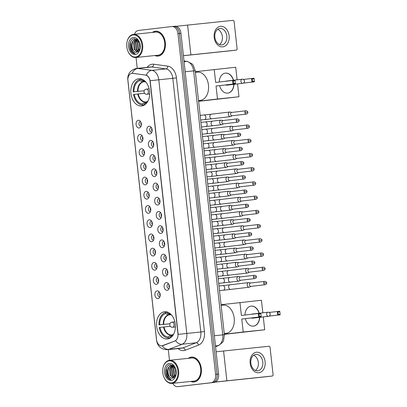 <?xml version="1.0" encoding="UTF-8"?>
<svg xmlns="http://www.w3.org/2000/svg" width="407" height="407" viewBox="0 0 407 407"><rect width="100%" height="100%" fill="white"/><g stroke="black" fill="none" stroke-linecap="round" stroke-linejoin="round"><path stroke-width="0.61" d="M141.748 105.952A13.685 9.386 -96 0 0 149.573 91.321A13.685 9.386 -96 0 0 138.823 78.739A13.685 9.386 -96 0 0 138.741 78.749A13.685 9.386 -96 0 0 130.917 93.386A13.685 9.386 -96 0 0 141.667 105.962A13.685 9.386 -96 0 0 141.748 105.952M167.47 338.96A13.685 9.386 -96 0 0 175.295 324.328A13.685 9.386 -96 0 0 164.55 311.752A13.685 9.386 -96 0 0 164.469 311.757A13.685 9.386 -96 0 0 156.644 326.394A13.685 9.386 -96 0 0 167.389 338.97A13.685 9.386 -96 0 0 167.47 338.96M166.326 282.611A3.872 2.656 84 0 1 167.913 283.124A3.872 2.656 84 0 1 168.574 289.479A3.872 2.656 84 0 1 167.175 290.308A3.872 2.656 84 0 1 164.113 286.767A3.872 2.656 84 0 1 166.326 282.611M168.646 283.959A2.325 1.592 -96 0 0 168.381 283.954A2.325 1.592 -96 0 0 167.038 286.442A2.325 1.592 -96 0 0 168.859 288.573A2.325 1.592 -96 0 0 168.874 288.573A2.325 1.592 -96 0 0 169.119 288.517M164.759 268.396A3.872 2.656 84 0 1 166.346 268.91A3.872 2.656 84 0 1 167.007 275.264A3.872 2.656 84 0 1 165.608 276.094A3.872 2.656 84 0 1 162.546 272.553A3.872 2.656 84 0 1 164.759 268.396M167.073 269.739A2.325 1.592 -96 0 0 166.809 269.739A2.325 1.592 -96 0 0 166.794 269.739A2.325 1.592 -96 0 0 165.466 272.222A2.325 1.592 -96 0 0 167.292 274.359A2.325 1.592 -96 0 0 167.552 274.303M163.187 254.177A3.872 2.656 84 0 1 164.774 254.696A3.872 2.656 84 0 1 165.435 261.05A3.872 2.656 84 0 1 164.036 261.874A3.872 2.656 84 0 1 160.974 258.338A3.872 2.656 84 0 1 163.187 254.177M165.507 255.525A2.325 1.592 -96 0 0 165.242 255.52A2.325 1.592 -96 0 0 165.227 255.52A2.325 1.592 -96 0 0 163.899 258.007A2.325 1.592 -96 0 0 165.72 260.144A2.325 1.592 -96 0 0 165.98 260.083M161.62 239.962A3.872 2.656 84 0 1 163.207 240.476A3.872 2.656 84 0 1 163.868 246.83A3.872 2.656 84 0 1 162.469 247.66A3.872 2.656 84 0 1 159.407 244.119A3.872 2.656 84 0 1 161.62 239.962M163.935 241.31A2.325 1.592 -96 0 0 163.67 241.305A2.325 1.592 -96 0 0 162.327 243.788A2.325 1.592 -96 0 0 164.153 245.925A2.325 1.592 -96 0 0 164.169 245.925A2.325 1.592 -96 0 0 164.413 245.869M160.048 225.743A3.872 2.656 84 0 1 161.635 226.261A3.872 2.656 84 0 1 162.296 232.616A3.872 2.656 84 0 1 160.897 233.44A3.872 2.656 84 0 1 157.835 229.904A3.872 2.656 84 0 1 160.048 225.743M162.362 227.091A2.325 1.592 -96 0 0 162.103 227.086A2.325 1.592 -96 0 0 162.088 227.091A2.325 1.592 -96 0 0 160.76 229.573A2.325 1.592 -96 0 0 162.581 231.71A2.325 1.592 -96 0 0 162.597 231.71A2.325 1.592 -96 0 0 162.841 231.649M158.481 211.528A3.872 2.656 84 0 1 160.068 212.042A3.872 2.656 84 0 1 160.729 218.396A3.872 2.656 84 0 1 159.33 219.225A3.872 2.656 84 0 1 156.268 215.685A3.872 2.656 84 0 1 158.481 211.528M160.796 212.876A2.325 1.592 -96 0 0 160.531 212.871A2.325 1.592 -96 0 0 160.516 212.871A2.325 1.592 -96 0 0 159.188 215.359A2.325 1.592 -96 0 0 161.014 217.491A2.325 1.592 -96 0 0 161.274 217.435M156.909 197.309A3.872 2.656 84 0 1 158.496 197.827A3.872 2.656 84 0 1 159.157 204.182A3.872 2.656 84 0 1 157.758 205.011A3.872 2.656 84 0 1 154.696 201.47A3.872 2.656 84 0 1 156.909 197.309M159.223 198.657A2.325 1.592 -96 0 0 158.964 198.652A2.325 1.592 -96 0 0 158.949 198.657A2.325 1.592 -96 0 0 157.621 201.139A2.325 1.592 -96 0 0 159.442 203.276A2.325 1.592 -96 0 0 159.458 203.276A2.325 1.592 -96 0 0 159.702 203.215M155.342 183.094A3.872 2.656 84 0 1 156.929 183.613A3.872 2.656 84 0 1 157.59 189.962A3.872 2.656 84 0 1 156.191 190.791A3.872 2.656 84 0 1 153.129 187.251A3.872 2.656 84 0 1 155.342 183.094M157.657 184.442A2.325 1.592 -96 0 0 157.392 184.437A2.325 1.592 -96 0 0 156.049 186.925A2.325 1.592 -96 0 0 157.875 189.062A2.325 1.592 -96 0 0 157.891 189.057A2.325 1.592 -96 0 0 158.13 189.001M153.77 168.88A3.872 2.656 84 0 1 155.357 169.393A3.872 2.656 84 0 1 156.018 175.748A3.872 2.656 84 0 1 154.619 176.577A3.872 2.656 84 0 1 151.557 173.036A3.872 2.656 84 0 1 153.77 168.88M156.085 170.223A2.325 1.592 -96 0 0 155.825 170.223A2.325 1.592 -96 0 0 155.81 170.223A2.325 1.592 -96 0 0 154.482 172.705A2.325 1.592 -96 0 0 156.303 174.842A2.325 1.592 -96 0 0 156.563 174.786M152.203 154.66A3.872 2.656 84 0 1 153.79 155.179A3.872 2.656 84 0 1 154.451 161.533A3.872 2.656 84 0 1 153.052 162.357A3.872 2.656 84 0 1 149.99 158.822A3.872 2.656 84 0 1 152.203 154.66M154.518 156.008A2.325 1.592 -96 0 0 154.253 156.003A2.325 1.592 -96 0 0 154.238 156.003A2.325 1.592 -96 0 0 152.91 158.491A2.325 1.592 -96 0 0 154.736 160.628A2.325 1.592 -96 0 0 154.752 160.623A2.325 1.592 -96 0 0 154.991 160.567M150.631 140.446A3.872 2.656 84 0 1 152.218 140.959A3.872 2.656 84 0 1 152.879 147.314A3.872 2.656 84 0 1 151.48 148.143A3.872 2.656 84 0 1 148.418 144.602A3.872 2.656 84 0 1 150.631 140.446M152.946 141.794A2.325 1.592 -96 0 0 152.686 141.789A2.325 1.592 -96 0 0 151.343 144.276A2.325 1.592 -96 0 0 153.164 146.408A2.325 1.592 -96 0 0 153.18 146.408A2.325 1.592 -96 0 0 153.424 146.352M149.064 126.226A3.872 2.656 84 0 1 150.651 126.745A3.872 2.656 84 0 1 151.312 133.099A3.872 2.656 84 0 1 149.913 133.928A3.872 2.656 84 0 1 146.851 130.388A3.872 2.656 84 0 1 149.064 126.226M151.379 127.574A2.325 1.592 -96 0 0 151.114 127.569A2.325 1.592 -96 0 0 151.099 127.574A2.325 1.592 -96 0 0 149.771 130.057A2.325 1.592 -96 0 0 151.597 132.194A2.325 1.592 -96 0 0 151.852 132.133M157.122 290.888A3.872 2.656 84 0 1 158.71 291.407A3.872 2.656 84 0 1 159.371 297.761A3.872 2.656 84 0 1 157.972 298.59A3.872 2.656 84 0 1 154.909 295.05A3.872 2.656 84 0 1 157.122 290.888M159.437 292.236A2.325 1.592 -96 0 0 159.173 292.231A2.325 1.592 -96 0 0 157.83 294.719A2.325 1.592 -96 0 0 159.656 296.856A2.325 1.592 -96 0 0 159.671 296.856A2.325 1.592 -96 0 0 159.915 296.795M155.55 276.674A3.872 2.656 84 0 1 157.138 277.187A3.872 2.656 84 0 1 157.804 283.542A3.872 2.656 84 0 1 156.405 284.371A3.872 2.656 84 0 1 153.337 280.83A3.872 2.656 84 0 1 155.55 276.674M157.87 278.022A2.325 1.592 -96 0 0 157.606 278.017A2.325 1.592 -96 0 0 157.59 278.017A2.325 1.592 -96 0 0 156.263 280.504A2.325 1.592 -96 0 0 158.089 282.636A2.325 1.592 -96 0 0 158.343 282.58M153.983 262.454A3.872 2.656 84 0 1 155.571 262.973A3.872 2.656 84 0 1 156.232 269.327A3.872 2.656 84 0 1 154.833 270.156A3.872 2.656 84 0 1 151.77 266.616A3.872 2.656 84 0 1 153.983 262.454M156.298 263.802A2.325 1.592 -96 0 0 156.034 263.802A2.325 1.592 -96 0 0 154.691 266.285A2.325 1.592 -96 0 0 156.517 268.422A2.325 1.592 -96 0 0 156.532 268.422A2.325 1.592 -96 0 0 156.776 268.366M152.411 248.239A3.872 2.656 84 0 1 153.999 248.758A3.872 2.656 84 0 1 154.665 255.113A3.872 2.656 84 0 1 153.261 255.937A3.872 2.656 84 0 1 150.198 252.396A3.872 2.656 84 0 1 152.411 248.239M154.731 249.588A2.325 1.592 -96 0 0 154.467 249.583A2.325 1.592 -96 0 0 153.124 252.07A2.325 1.592 -96 0 0 154.95 254.207A2.325 1.592 -96 0 0 154.96 254.202A2.325 1.592 -96 0 0 155.204 254.146M150.844 234.025A3.872 2.656 84 0 1 152.432 234.539A3.872 2.656 84 0 1 153.093 240.893A3.872 2.656 84 0 1 151.694 241.722A3.872 2.656 84 0 1 148.631 238.181A3.872 2.656 84 0 1 150.844 234.025M153.159 235.373A2.325 1.592 -96 0 0 152.895 235.368A2.325 1.592 -96 0 0 152.884 235.368A2.325 1.592 -96 0 0 151.552 237.851A2.325 1.592 -96 0 0 153.378 239.988A2.325 1.592 -96 0 0 153.637 239.932M149.272 219.805A3.872 2.656 84 0 1 150.86 220.324A3.872 2.656 84 0 1 151.526 226.679A3.872 2.656 84 0 1 150.122 227.503A3.872 2.656 84 0 1 147.059 223.967A3.872 2.656 84 0 1 149.272 219.805M151.592 221.154A2.325 1.592 -96 0 0 151.328 221.149A2.325 1.592 -96 0 0 151.312 221.154A2.325 1.592 -96 0 0 149.985 223.636A2.325 1.592 -96 0 0 151.811 225.773A2.325 1.592 -96 0 0 151.821 225.768A2.325 1.592 -96 0 0 152.065 225.712M147.705 205.591A3.872 2.656 84 0 1 149.293 206.105A3.872 2.656 84 0 1 149.954 212.459A3.872 2.656 84 0 1 148.555 213.288A3.872 2.656 84 0 1 145.492 209.747A3.872 2.656 84 0 1 147.705 205.591M150.02 206.939A2.325 1.592 -96 0 0 149.756 206.934A2.325 1.592 -96 0 0 148.413 209.422A2.325 1.592 -96 0 0 150.239 211.554A2.325 1.592 -96 0 0 150.254 211.554A2.325 1.592 -96 0 0 150.498 211.498M146.133 191.371A3.872 2.656 84 0 1 147.721 191.89A3.872 2.656 84 0 1 148.387 198.245A3.872 2.656 84 0 1 146.983 199.074A3.872 2.656 84 0 1 143.92 195.533A3.872 2.656 84 0 1 146.133 191.371M148.453 192.72A2.325 1.592 -96 0 0 148.189 192.715A2.325 1.592 -96 0 0 148.173 192.72A2.325 1.592 -96 0 0 146.846 195.202A2.325 1.592 -96 0 0 148.672 197.339A2.325 1.592 -96 0 0 148.926 197.278M144.566 177.157A3.872 2.656 84 0 1 146.154 177.671A3.872 2.656 84 0 1 146.815 184.025A3.872 2.656 84 0 1 145.416 184.854A3.872 2.656 84 0 1 142.353 181.313A3.872 2.656 84 0 1 144.566 177.157M146.881 178.505A2.325 1.592 -96 0 0 146.617 178.5A2.325 1.592 -96 0 0 146.606 178.5A2.325 1.592 -96 0 0 145.274 180.988A2.325 1.592 -96 0 0 147.1 183.125A2.325 1.592 -96 0 0 147.359 183.064M142.994 162.942A3.872 2.656 84 0 1 144.582 163.456A3.872 2.656 84 0 1 145.248 169.811A3.872 2.656 84 0 1 143.844 170.64A3.872 2.656 84 0 1 140.781 167.099A3.872 2.656 84 0 1 142.994 162.942M145.314 164.286A2.325 1.592 -96 0 0 145.05 164.286A2.325 1.592 -96 0 0 143.707 166.768A2.325 1.592 -96 0 0 145.533 168.905A2.325 1.592 -96 0 0 145.543 168.905A2.325 1.592 -96 0 0 145.787 168.849M141.427 148.723A3.872 2.656 84 0 1 143.015 149.242A3.872 2.656 84 0 1 143.676 155.596A3.872 2.656 84 0 1 142.277 156.42A3.872 2.656 84 0 1 139.214 152.884A3.872 2.656 84 0 1 141.427 148.723M143.742 150.071A2.325 1.592 -96 0 0 143.478 150.066A2.325 1.592 -96 0 0 142.135 152.554A2.325 1.592 -96 0 0 143.961 154.691A2.325 1.592 -96 0 0 143.976 154.685A2.325 1.592 -96 0 0 144.22 154.629M139.855 134.508A3.872 2.656 84 0 1 141.443 135.022A3.872 2.656 84 0 1 142.109 141.377A3.872 2.656 84 0 1 140.705 142.206A3.872 2.656 84 0 1 137.642 138.665A3.872 2.656 84 0 1 139.855 134.508M142.175 135.857A2.325 1.592 -96 0 0 141.911 135.852A2.325 1.592 -96 0 0 141.895 135.852A2.325 1.592 -96 0 0 140.568 138.334A2.325 1.592 -96 0 0 142.394 140.471A2.325 1.592 -96 0 0 142.648 140.415M138.288 120.289A3.872 2.656 84 0 1 139.876 120.808A3.872 2.656 84 0 1 140.537 127.162A3.872 2.656 84 0 1 139.138 127.991A3.872 2.656 84 0 1 136.075 124.45A3.872 2.656 84 0 1 138.288 120.289M140.603 121.637A2.325 1.592 -96 0 0 140.339 121.632A2.325 1.592 -96 0 0 138.996 124.12A2.325 1.592 -96 0 0 140.822 126.256A2.325 1.592 -96 0 0 140.837 126.256A2.325 1.592 -96 0 0 141.081 126.195M162.81 345.64A6.97 4.782 84 0 1 161.996 345.843A6.97 4.782 84 0 1 161.955 345.848A6.97 4.782 84 0 1 156.481 339.469L127.925 80.8A6.97 4.782 84 0 1 131.949 73.311A6.97 4.782 84 0 1 132.743 73.321L145.406 75.046A6.97 4.782 84 0 1 150.081 81.41L177.94 333.745A6.97 4.782 84 0 1 174.771 341.03L161.955 345.848M141.321 125.264A2.325 1.592 84 0 1 141.036 122.502M142.893 139.479A2.325 1.592 84 0 1 142.603 136.716M144.46 153.693A2.325 1.592 84 0 1 144.175 150.936M146.032 167.913A2.325 1.592 84 0 1 145.742 165.15M147.604 182.127A2.325 1.592 84 0 1 147.314 179.37M149.171 196.347A2.325 1.592 84 0 1 148.881 193.584M150.743 210.561A2.325 1.592 84 0 1 150.453 207.804M152.31 224.781A2.325 1.592 84 0 1 152.02 222.019M153.882 238.995A2.325 1.592 84 0 1 153.592 236.233M155.449 253.21A2.325 1.592 84 0 1 155.159 250.453M157.021 267.43A2.325 1.592 84 0 1 156.731 264.667M158.588 281.644A2.325 1.592 84 0 1 158.298 278.887M160.16 295.864A2.325 1.592 84 0 1 159.87 293.101M152.096 131.202A2.325 1.592 84 0 1 151.811 128.439M153.668 145.416A2.325 1.592 84 0 1 153.378 142.659M155.235 159.63A2.325 1.592 84 0 1 154.95 156.873M156.807 173.85A2.325 1.592 84 0 1 156.517 171.088M158.374 188.065A2.325 1.592 84 0 1 158.089 185.307M159.946 202.284A2.325 1.592 84 0 1 159.656 199.522M161.513 216.499A2.325 1.592 84 0 1 161.228 213.741M163.085 230.718A2.325 1.592 84 0 1 162.795 227.956M164.652 244.933A2.325 1.592 84 0 1 164.367 242.17M166.224 259.147A2.325 1.592 84 0 1 165.934 256.39M167.791 273.367A2.325 1.592 84 0 1 167.506 270.604M169.363 287.581A2.325 1.592 84 0 1 169.073 284.824M190.797 381.435A12.52 8.588 -96 0 0 194.073 382A12.52 8.588 -96 0 0 194.149 381.99A12.52 8.588 -96 0 0 201.312 368.6A12.52 8.588 -96 0 0 191.478 357.092A12.52 8.588 -96 0 0 191.402 357.102A12.52 8.588 -96 0 0 188.385 358.323M154.818 55.53A12.52 8.588 -96 0 0 158.094 56.095A12.52 8.588 -96 0 0 158.17 56.09A12.52 8.588 -96 0 0 165.328 42.694A12.52 8.588 -96 0 0 155.494 31.186A12.52 8.588 -96 0 0 155.423 31.197A12.52 8.588 -96 0 0 152.406 32.418M180.637 386.345A7.743 5.311 -96 0 0 180.683 386.34A7.743 5.311 -96 0 0 180.728 386.335L214.143 382.417A7.743 5.311 -96 0 0 218.569 374.099L180.947 33.313L179.451 33.466A7.743 5.311 -96 0 0 173.372 26.384A7.743 5.311 -96 0 0 173.326 26.389A7.743 5.311 -96 0 1 173.372 26.384A7.743 5.311 -96 0 1 179.451 33.466L217.073 374.257L179.451 33.466L177.956 33.623A7.743 5.311 -96 0 0 171.876 26.536A7.743 5.311 -96 0 0 171.83 26.541L138.416 30.459A7.743 5.311 -96 0 0 134.442 34.295M214.143 382.417L212.647 382.57A7.743 5.311 -96 0 0 217.073 374.257A7.743 5.311 -96 0 1 212.647 382.57L179.233 386.487L211.157 382.728A7.743 5.311 -96 0 0 215.583 374.409L177.956 33.623M179.141 386.497A7.743 5.311 -96 0 0 179.187 386.492A7.743 5.311 -96 0 0 179.233 386.487A7.743 5.311 -96 0 1 179.187 386.492L177.691 386.65A7.743 5.311 -96 0 0 177.742 386.645L211.157 382.728M136.518 68.427A10.328 7.082 84 0 1 136.579 68.422A10.328 7.082 84 0 1 137.754 68.442A9.035 6.487 -82.2 0 0 132.143 73.291L146.271 75.163C148.133 75.972 149.43 77.823 150.158 80.728L178.159 334.396L186.798 333.455A10.328 7.082 84 0 1 182.097 344.246A9.035 6.466 -111.1 0 1 175.59 340.72L163.08 345.609M136.055 57.489L137.256 68.351M168.305 349.603L169.485 360.297M172.736 383.318A7.743 5.311 -96 0 0 177.691 386.65M156.247 31.156A12.52 8.588 -96 0 0 155.779 31.288M158.354 55.937A12.52 8.588 -96 0 0 158.837 55.968M192.226 357.061A12.52 8.588 -96 0 0 191.763 357.193M194.332 381.842A12.52 8.588 -96 0 0 194.816 381.873M180.947 33.313A7.743 5.311 -96 0 0 174.868 26.226A7.743 5.311 -96 0 0 174.822 26.231L173.418 26.379M265.105 361.716A10.328 7.514 -96.7 0 1 258.766 372.761A10.328 7.514 -96.7 0 1 250.152 363.273A10.328 7.514 -96.7 0 1 256.496 352.233A10.328 7.514 -96.7 0 1 265.105 361.716M250.839 363.217A8.262 6.013 83.3 0 0 257.779 370.797A8.262 6.013 83.3 0 0 262.8 361.965A8.262 6.013 83.3 0 0 255.855 354.385A8.262 6.013 83.3 0 0 250.839 363.217M253.693 355.24A8.262 6.013 -96.7 0 1 258.333 362.489A8.262 6.013 -96.7 0 1 255.479 370.462M215.451 382.01L272.278 376.022A1.292 0.941 83.3 0 0 272.288 376.022A1.292 0.941 83.3 0 0 273.072 374.644L270.07 347.441A1.292 0.941 83.3 0 0 268.996 346.255L223.58 350.992L226.867 380.759M216.107 351.801L223.58 350.992M267.002 376.643L272.278 376.022L267.012 376.638A1.292 0.941 -96.7 0 1 267.012 376.638A1.292 0.941 -96.7 0 1 267.002 376.643L215.272 382.097M169.129 360.851A11.101 7.616 -96 0 0 162.825 368.935A11.101 7.616 -96 0 0 163.599 376.327A11.101 7.616 -96 0 0 171.566 382.921A11.101 7.616 -96 0 0 177.91 371.001A11.101 7.616 -96 0 0 169.129 360.851M163.599 376.327L163.66 376.495A11.62 7.967 -96 0 0 171.927 383.404A11.62 7.967 -96 0 0 171.998 383.394A11.62 7.967 -96 0 0 178.642 370.97A11.62 7.967 -96 0 0 169.516 360.292A11.62 7.967 -96 0 0 169.449 360.297A11.62 7.967 -96 0 0 162.851 368.757L162.825 368.935M193.91 381.11A11.62 7.967 -96 0 0 193.981 381.1A11.62 7.967 -96 0 0 194.053 381.094A11.62 7.967 -96 0 0 200.697 368.671A11.62 7.967 -96 0 0 191.57 357.992A11.62 7.967 -96 0 0 191.499 357.997M191.041 381.41A12.393 8.501 -96 0 0 194.063 381.873A12.393 8.501 -96 0 0 194.134 381.863A12.393 8.501 -96 0 0 201.221 368.61A12.393 8.501 -96 0 0 191.488 357.219A12.393 8.501 -96 0 0 191.417 357.229A12.393 8.501 -96 0 0 188.629 358.297M175.58 368.625L170.462 364.565C166.076 364.596 164.153 372.929 167.226 377.243C168.325 378.744 169.602 379.548 171.052 379.66C168.61 378.724 167.414 376.251 167.455 372.242C167.445 368.299 168.829 365.974 171.612 365.267L173.265 365.466M167.455 372.242A6.456 4.426 -96 0 0 172.522 378.149A6.456 4.426 -96 0 0 172.563 378.144C167.246 379.171 166.056 365.522 172.08 365.216L172.904 365.216M175.895 374.959L175.346 368.096M176.073 374.318L175.62 368.742M175.091 376.592L173.85 374.816L173.453 368.366L174.359 366.524M175.3 376.272L174.318 374.766L173.921 368.32L174.593 366.829M174.221 377.508L171.983 375.01L171.586 368.559L173.499 365.654M174.445 377.325L172.451 374.959L172.054 368.513L173.703 365.827M173.311 377.996L170.116 375.203L169.719 368.757L172.604 365.293M173.545 377.905L170.579 375.157L170.182 368.706L172.843 365.338M171.286 380.357A8.522 5.846 -96 0 0 176.104 374.287A8.522 5.846 -96 0 0 175.483 368.345A8.522 5.846 -96 0 0 169.414 363.415A8.522 5.846 -96 0 0 164.545 372.568A8.522 5.846 -96 0 0 171.286 380.357M172.563 378.144L176.114 374.114M171.052 379.66L166.911 376.251L166.361 368.416L167.094 366.712M169.566 369.281L171.23 365.425M171.439 369.088L172.985 365.379M169.917 323.758L158.949 324.908A12.907 8.852 -96 0 1 165.547 312.5L167.313 312.317M225.91 333.384A14.199 9.737 -96 0 0 225.992 333.374A14.199 9.737 -96 0 0 226.078 333.364A14.199 9.737 -96 0 0 234.198 318.177A14.199 9.737 -96 0 0 223.046 305.128A14.199 9.737 -96 0 0 222.96 305.138M167.832 312.24L167.308 312.296A12.907 8.852 -96 0 1 168.152 312.378M170.543 337.785L170.126 337.83A12.907 8.852 -96 0 0 170.782 337.612M165.547 312.5L165.669 313.583A11.823 8.109 -96 0 0 159.692 324.822L158.949 324.908M171.84 315.384A11.823 8.109 -96 0 0 170.279 314.229A11.823 8.109 -96 0 0 167.43 313.38L167.308 312.296M170.126 337.83L170.009 336.747A11.823 8.109 -96 0 0 172.487 335.358A11.823 8.109 -96 0 0 173.774 333.913M159.692 324.822L169.928 323.738M170.523 314.804L168.3 314.911L165.669 313.583M167.43 313.38L170.06 314.708A10.241 7.026 -96 0 1 171.357 314.967M173.387 334.417A10.241 7.026 -96 0 1 172.288 334.905L170.009 336.747M170.502 337.81L168.366 338.034A12.907 8.852 -96 0 1 159.229 327.472L159.971 327.386A11.823 8.109 -96 0 0 168.249 336.95L168.366 338.034M170.294 326.297L159.971 327.386M168.249 336.95L170.533 335.109L172.502 334.783M244.958 315.033A10.068 7.326 -96.7 0 1 251.155 306.13A10.068 7.326 -96.7 0 1 259.208 313.242M269.119 312.449L279.757 311.233L280.153 314.825L269.073 316.122M263.283 316.926L264.698 329.762L224.328 334.34M221.057 304.711L261.442 300.254L262.83 312.82M279.757 311.233L280.153 314.825L269.149 316.081M259.686 317.348A10.068 7.326 -96.7 0 1 253.495 326.129A10.068 7.326 -96.7 0 1 245.35 318.661M239.952 302.498L241.382 315.456L260.77 313.212L261.167 316.809L258.659 317.068L258.262 313.476L259.045 313.909L260.801 313.726L260.77 313.212M264.698 329.762L243.208 332.005L241.778 319.047L261.167 316.809L260.801 313.726M243.208 332.005L224.313 334.223M280.072 314.311L278.317 314.494L277.65 315.084L277.253 311.492L278.032 311.925L278.317 314.494M279.792 311.742L278.032 311.925M241.778 319.047L258.659 317.068L259.33 316.473L259.045 313.909M259.33 316.473L261.085 316.29M251.923 314.097A2.066 1.501 83.3 0 0 251.908 314.097A2.066 1.501 83.3 0 0 251.419 314.275M251.501 317.938A2.066 1.501 83.3 0 0 252.376 318.203A2.066 1.501 83.3 0 0 252.391 318.203L268.391 316.325A2.066 1.501 -96.7 0 1 266.656 314.428A2.066 1.501 -96.7 0 1 267.913 312.225A2.066 1.501 -96.7 0 1 267.928 312.22M251.063 306.14A10.068 7.326 -96.7 0 1 259.03 313.263M259.513 317.368A10.068 7.326 -96.7 0 1 253.408 326.139M144.195 90.751L133.221 91.901A12.907 8.852 -96 0 1 139.825 79.492L141.585 79.309M200.183 100.371A14.199 9.737 -96 0 0 200.269 100.366A14.199 9.737 -96 0 0 200.356 100.356A14.199 9.737 -96 0 0 208.476 85.17A14.199 9.737 -96 0 0 197.324 72.12A14.199 9.737 -96 0 0 197.237 72.125M142.109 79.233L141.585 79.289A12.907 8.852 -96 0 1 142.425 79.37M144.816 104.777L144.404 104.818A12.907 8.852 -96 0 0 145.06 104.604M139.825 79.492L139.947 80.576A11.823 8.109 -96 0 0 133.964 91.814L133.221 91.901M146.113 82.372A11.823 8.109 -96 0 0 144.556 81.222A11.823 8.109 -96 0 0 141.702 80.372L141.585 79.289M144.404 104.818L144.282 103.734A11.823 8.109 -96 0 0 146.759 102.35A11.823 8.109 -96 0 0 148.046 100.9M133.964 91.814L144.2 90.73M144.795 81.797L142.577 81.904L139.947 80.576M141.702 80.372L144.337 81.7A10.241 7.026 -96 0 1 145.635 81.96M147.665 101.409A10.241 7.026 -96 0 1 146.566 101.898L144.282 103.734M144.775 104.803L142.643 105.026A12.907 8.852 -96 0 1 133.506 94.465L134.249 94.378A11.823 8.109 -96 0 0 142.526 103.943L142.643 105.026M144.571 93.284L134.249 94.378M142.526 103.943L144.806 102.101L146.774 101.775M219.231 82.026A10.068 7.326 -96.7 0 1 225.427 73.123A10.068 7.326 -96.7 0 1 233.481 80.235M243.391 79.441L254.029 78.225L254.426 81.817L243.345 83.114M237.556 83.918L238.975 96.754L198.601 101.328M195.329 71.703L235.719 67.241L237.103 79.808M254.029 78.225L254.426 81.817L243.427 83.074M233.964 84.335A10.068 7.326 -96.7 0 1 227.772 93.122A10.068 7.326 -96.7 0 1 219.627 85.653M214.224 69.485L215.654 82.448L235.043 80.204L235.439 83.796L232.936 84.061L232.539 80.469L233.323 80.901L235.078 80.718L235.043 80.204M238.975 96.754L217.486 98.998L216.051 86.04L235.439 83.796L235.078 80.718M217.486 98.998L198.591 101.211M254.35 81.303L252.594 81.486L251.923 82.077L251.526 78.485L252.309 78.917L252.594 81.486M254.065 78.734L252.309 78.917M216.051 86.04L232.936 84.061L233.603 83.466L233.323 80.901M233.603 83.466L235.363 83.282M225.778 84.931A2.066 1.501 83.3 0 0 226.653 85.195A2.066 1.501 83.3 0 0 226.663 85.195L242.669 83.318A2.066 1.501 -96.7 0 1 242.653 83.318A2.066 1.501 -96.7 0 1 240.934 81.42A2.066 1.501 -96.7 0 1 242.19 79.212L226.185 81.09A2.066 1.501 83.3 0 0 226.185 81.09A2.066 1.501 83.3 0 0 225.697 81.268M225.341 73.133A10.068 7.326 -96.7 0 1 233.308 80.255M233.786 84.356A10.068 7.326 -96.7 0 1 227.686 93.132M250.626 283.033L249.084 282.646A2.325 1.689 83.3 0 0 248.641 282.616A2.325 1.689 83.3 0 0 248.626 282.616A2.325 1.689 83.3 0 0 247.217 285.098A2.325 1.689 83.3 0 0 249.15 287.23A2.325 1.689 83.3 0 0 249.165 287.23A2.325 1.689 83.3 0 0 249.603 287.098L251.017 286.365M250.473 283.048A1.679 1.221 83.3 0 0 250.463 283.048A1.679 1.221 83.3 0 0 249.44 284.844A1.679 1.221 83.3 0 0 250.839 286.386A1.679 1.221 83.3 0 0 250.849 286.386L265.166 284.707C266.407 284.147 266.895 283.531 266.641 282.855L263.756 283.165A1.679 1.221 83.3 0 0 265.166 284.707M249.053 268.813L247.512 268.427A2.325 1.689 83.3 0 0 247.074 268.396A2.325 1.689 83.3 0 0 247.059 268.396A2.325 1.689 83.3 0 0 245.645 270.884A2.325 1.689 83.3 0 0 247.583 273.016A2.325 1.689 83.3 0 0 247.598 273.016A2.325 1.689 83.3 0 0 248.036 272.878L249.445 272.146M248.901 268.834A1.679 1.221 83.3 0 0 248.891 268.834A1.679 1.221 83.3 0 0 247.873 270.624A1.679 1.221 83.3 0 0 249.272 272.166A1.679 1.221 83.3 0 0 249.282 272.166L263.599 270.487C264.835 269.933 265.328 269.312 265.069 268.635L262.189 268.951A1.679 1.221 83.3 0 0 263.599 270.487M247.487 254.599L245.945 254.212A2.325 1.689 83.3 0 0 245.502 254.182A2.325 1.689 83.3 0 0 245.487 254.182A2.325 1.689 83.3 0 0 244.078 256.664A2.325 1.689 83.3 0 0 246.011 258.801A2.325 1.689 83.3 0 0 246.026 258.796A2.325 1.689 83.3 0 0 246.464 258.664L247.878 257.931M260.617 254.731A1.679 1.221 83.3 0 1 261.635 252.94L247.324 254.614A1.679 1.221 83.3 0 0 247.324 254.614A1.679 1.221 83.3 0 0 246.301 256.41A1.679 1.221 83.3 0 0 247.7 257.952A1.679 1.221 83.3 0 0 247.71 257.952L262.027 256.273C263.268 255.713 263.756 255.097 263.502 254.421L260.617 254.731A1.679 1.221 83.3 0 0 262.027 256.273M245.914 240.379L244.373 239.998A2.325 1.689 83.3 0 0 243.935 239.962A2.325 1.689 83.3 0 0 243.92 239.967A2.325 1.689 83.3 0 0 242.506 242.45A2.325 1.689 83.3 0 0 244.444 244.582A2.325 1.689 83.3 0 0 244.459 244.582A2.325 1.689 83.3 0 0 244.897 244.444L246.306 243.717M259.05 240.517A1.679 1.221 83.3 0 1 260.068 238.721L245.752 240.4A1.679 1.221 83.3 0 0 245.752 240.4A1.679 1.221 83.3 0 0 244.734 242.196A1.679 1.221 83.3 0 0 246.133 243.737A1.679 1.221 83.3 0 0 246.143 243.732L260.46 242.053C261.696 241.499 262.189 240.883 261.93 240.206L259.05 240.517A1.679 1.221 83.3 0 0 260.46 242.053M244.348 226.165L242.806 225.778A2.325 1.689 83.3 0 0 242.363 225.748A2.325 1.689 83.3 0 0 242.348 225.748A2.325 1.689 83.3 0 0 240.939 228.23A2.325 1.689 83.3 0 0 242.872 230.367A2.325 1.689 83.3 0 0 242.887 230.362A2.325 1.689 83.3 0 0 243.325 230.23L244.739 229.497M244.195 226.18A1.679 1.221 83.3 0 0 244.185 226.185A1.679 1.221 83.3 0 0 243.162 227.976A1.679 1.221 83.3 0 0 244.561 229.517A1.679 1.221 83.3 0 0 244.571 229.517L258.888 227.839C260.129 227.279 260.617 226.663 260.363 225.987L257.478 226.297A1.679 1.221 83.3 0 0 258.888 227.839M242.776 211.945L241.234 211.564A2.325 1.689 83.3 0 0 240.796 211.528A2.325 1.689 83.3 0 0 240.781 211.533A2.325 1.689 83.3 0 0 239.367 214.016A2.325 1.689 83.3 0 0 241.305 216.148A2.325 1.689 83.3 0 0 241.32 216.148A2.325 1.689 83.3 0 0 241.758 216.01L243.167 215.283M255.911 212.083A1.679 1.221 83.3 0 1 256.929 210.287L242.613 211.966A1.679 1.221 83.3 0 0 242.613 211.966A1.679 1.221 83.3 0 0 241.595 213.761A1.679 1.221 83.3 0 0 242.994 215.303A1.679 1.221 83.3 0 0 243.004 215.298L257.321 213.624C258.557 213.065 259.05 212.449 258.791 211.772L255.911 212.083A1.679 1.221 83.3 0 0 257.321 213.624M241.209 197.731L239.667 197.344A2.325 1.689 83.3 0 0 239.224 197.314A2.325 1.689 83.3 0 0 239.209 197.314A2.325 1.689 83.3 0 0 237.8 199.796A2.325 1.689 83.3 0 0 239.733 201.933A2.325 1.689 83.3 0 0 239.748 201.933A2.325 1.689 83.3 0 0 240.186 201.796L241.6 201.063M254.339 197.863A1.679 1.221 83.3 0 1 255.357 196.072L241.046 197.751A1.679 1.221 83.3 0 0 241.046 197.751A1.679 1.221 83.3 0 0 240.023 199.542A1.679 1.221 83.3 0 0 241.422 201.083A1.679 1.221 83.3 0 0 241.432 201.083L255.749 199.405C256.99 198.85 257.478 198.229 257.224 197.553L254.339 197.863A1.679 1.221 83.3 0 0 255.749 199.405M239.637 183.516L238.095 183.13A2.325 1.689 83.3 0 0 237.657 183.099A2.325 1.689 83.3 0 0 237.642 183.099A2.325 1.689 83.3 0 0 236.228 185.582A2.325 1.689 83.3 0 0 238.166 187.719A2.325 1.689 83.3 0 0 238.181 187.713A2.325 1.689 83.3 0 0 238.619 187.581L240.028 186.849M239.484 183.532A1.679 1.221 83.3 0 0 239.474 183.532A1.679 1.221 83.3 0 0 238.456 185.327A1.679 1.221 83.3 0 0 239.855 186.869A1.679 1.221 83.3 0 0 239.865 186.869L254.182 185.19C255.418 184.63 255.911 184.015 255.652 183.338L252.772 183.649A1.679 1.221 83.3 0 0 254.182 185.19M238.07 169.297L236.528 168.91A2.325 1.689 83.3 0 0 236.085 168.88A2.325 1.689 83.3 0 0 236.07 168.88A2.325 1.689 83.3 0 0 234.661 171.367A2.325 1.689 83.3 0 0 236.594 173.499A2.325 1.689 83.3 0 0 236.609 173.499A2.325 1.689 83.3 0 0 237.047 173.362L238.461 172.629M251.2 169.434A1.679 1.221 83.3 0 1 252.218 167.638L237.907 169.317A1.679 1.221 83.3 0 0 237.907 169.317A1.679 1.221 83.3 0 0 236.884 171.113A1.679 1.221 83.3 0 0 238.283 172.649A1.679 1.221 83.3 0 0 238.293 172.649L252.61 170.971C253.851 170.416 254.339 169.795 254.085 169.124L251.2 169.434A1.679 1.221 83.3 0 0 252.61 170.971M236.498 155.082L234.956 154.696A2.325 1.689 83.3 0 0 234.518 154.665A2.325 1.689 83.3 0 0 234.503 154.665A2.325 1.689 83.3 0 0 233.089 157.148A2.325 1.689 83.3 0 0 235.027 159.285A2.325 1.689 83.3 0 0 235.043 159.279A2.325 1.689 83.3 0 0 235.48 159.147L236.889 158.415M249.633 155.215A1.679 1.221 83.3 0 1 250.651 153.424L236.335 155.103A1.679 1.221 83.3 0 0 236.335 155.103A1.679 1.221 83.3 0 0 235.317 156.893A1.679 1.221 83.3 0 0 236.716 158.435A1.679 1.221 83.3 0 0 236.726 158.435L251.043 156.756C252.279 156.196 252.772 155.581 252.513 154.904L249.633 155.215A1.679 1.221 83.3 0 0 251.043 156.756M234.931 140.863L233.389 140.481A2.325 1.689 83.3 0 0 232.946 140.446A2.325 1.689 83.3 0 0 232.931 140.451A2.325 1.689 83.3 0 0 231.522 142.933A2.325 1.689 83.3 0 0 233.455 145.065A2.325 1.689 83.3 0 0 233.47 145.065A2.325 1.689 83.3 0 0 233.908 144.928L235.322 144.2M234.778 140.883A1.679 1.221 83.3 0 0 234.768 140.883A1.679 1.221 83.3 0 0 233.745 142.679A1.679 1.221 83.3 0 0 235.144 144.22A1.679 1.221 83.3 0 0 235.154 144.215L249.471 142.542C250.712 141.982 251.2 141.366 250.946 140.69L248.061 141A1.679 1.221 83.3 0 0 249.471 142.542M233.359 126.648L231.817 126.262A2.325 1.689 83.3 0 0 231.38 126.231A2.325 1.689 83.3 0 0 231.364 126.231A2.325 1.689 83.3 0 0 229.95 128.714A2.325 1.689 83.3 0 0 231.888 130.851A2.325 1.689 83.3 0 0 231.904 130.845A2.325 1.689 83.3 0 0 232.341 130.713L233.75 129.981M233.206 126.663A1.679 1.221 83.3 0 0 233.196 126.669A1.679 1.221 83.3 0 0 232.178 128.459A1.679 1.221 83.3 0 0 233.577 130.001A1.679 1.221 83.3 0 0 233.587 130.001L247.904 128.322C249.14 127.762 249.633 127.147 249.374 126.47L246.494 126.781A1.679 1.221 83.3 0 0 247.904 128.322M231.792 112.434L230.25 112.047A2.325 1.689 83.3 0 0 229.807 112.011A2.325 1.689 83.3 0 0 229.792 112.017A2.325 1.689 83.3 0 0 228.383 114.499A2.325 1.689 83.3 0 0 230.316 116.631A2.325 1.689 83.3 0 0 230.331 116.631A2.325 1.689 83.3 0 0 230.769 116.499L232.183 115.766M244.922 112.566A1.679 1.221 83.3 0 1 245.94 110.77L231.629 112.449A1.679 1.221 83.3 0 0 231.629 112.449A1.679 1.221 83.3 0 0 230.606 114.245A1.679 1.221 83.3 0 0 232.005 115.786A1.679 1.221 83.3 0 0 232.015 115.786L246.332 114.108C247.573 113.548 248.061 112.932 247.807 112.256L244.922 112.566A1.679 1.221 83.3 0 0 246.332 114.108M240.344 276.913L238.802 276.526A2.325 1.689 83.3 0 0 238.365 276.495A2.325 1.689 83.3 0 0 238.349 276.495A2.325 1.689 83.3 0 0 236.935 278.978A2.325 1.689 83.3 0 0 238.873 281.115A2.325 1.689 83.3 0 0 238.889 281.115A2.325 1.689 83.3 0 0 239.326 280.978L240.735 280.245M253.48 277.05A1.679 1.221 83.3 0 1 254.497 275.254L240.181 276.933A1.679 1.221 83.3 0 0 240.181 276.933A1.679 1.221 83.3 0 0 239.163 278.724A1.679 1.221 83.3 0 0 240.562 280.265A1.679 1.221 83.3 0 0 240.573 280.265L254.889 278.586C256.13 278.032 256.619 277.411 256.359 276.735L253.48 277.05A1.679 1.221 83.3 0 0 254.889 278.586M238.777 262.698L237.235 262.312A2.325 1.689 83.3 0 0 236.793 262.281A2.325 1.689 83.3 0 0 236.777 262.281A2.325 1.689 83.3 0 0 235.368 264.764A2.325 1.689 83.3 0 0 237.306 266.9A2.325 1.689 83.3 0 0 237.322 266.895A2.325 1.689 83.3 0 0 237.754 266.763L239.168 266.03M238.624 262.713A1.679 1.221 83.3 0 0 238.614 262.713A1.679 1.221 83.3 0 0 237.591 264.509A1.679 1.221 83.3 0 0 238.99 266.051A1.679 1.221 83.3 0 0 239.006 266.051L253.317 264.372C254.558 263.812 255.047 263.197 254.792 262.52L251.908 262.83A1.679 1.221 83.3 0 0 253.317 264.372M237.205 248.479L235.663 248.092A2.325 1.689 83.3 0 0 235.226 248.061A2.325 1.689 83.3 0 0 235.21 248.067A2.325 1.689 83.3 0 0 233.796 250.549A2.325 1.689 83.3 0 0 235.734 252.681A2.325 1.689 83.3 0 0 235.75 252.681A2.325 1.689 83.3 0 0 236.187 252.543L237.596 251.811M250.341 248.616A1.679 1.221 83.3 0 1 251.358 246.82L237.042 248.499A1.679 1.221 83.3 0 0 237.042 248.499A1.679 1.221 83.3 0 0 236.024 250.295A1.679 1.221 83.3 0 0 237.423 251.831A1.679 1.221 83.3 0 0 237.434 251.831L251.75 250.152C252.986 249.598 253.48 248.977 253.22 248.306L250.341 248.616A1.679 1.221 83.3 0 0 251.75 250.152M235.638 234.264L234.096 233.877A2.325 1.689 83.3 0 0 233.654 233.847A2.325 1.689 83.3 0 0 233.638 233.847A2.325 1.689 83.3 0 0 232.229 236.33A2.325 1.689 83.3 0 0 234.167 238.466A2.325 1.689 83.3 0 0 234.183 238.461A2.325 1.689 83.3 0 0 234.615 238.329L236.029 237.596M248.769 234.396A1.679 1.221 83.3 0 1 249.791 232.606L235.475 234.284A1.679 1.221 83.3 0 0 235.475 234.284A1.679 1.221 83.3 0 0 234.452 236.075A1.679 1.221 83.3 0 0 235.851 237.617A1.679 1.221 83.3 0 0 235.867 237.617L250.178 235.938C251.419 235.378 251.908 234.763 251.653 234.086L248.769 234.396A1.679 1.221 83.3 0 0 250.178 235.938M234.066 220.045L232.524 219.663A2.325 1.689 83.3 0 0 232.087 219.627A2.325 1.689 83.3 0 0 232.071 219.632A2.325 1.689 83.3 0 0 230.657 222.115A2.325 1.689 83.3 0 0 232.595 224.247A2.325 1.689 83.3 0 0 232.611 224.247A2.325 1.689 83.3 0 0 233.048 224.109L234.457 223.382M233.913 220.065A1.679 1.221 83.3 0 0 233.903 220.065A1.679 1.221 83.3 0 0 232.885 221.861A1.679 1.221 83.3 0 0 234.284 223.402A1.679 1.221 83.3 0 0 234.295 223.397L248.611 221.723C249.847 221.164 250.341 220.548 250.081 219.872L247.202 220.182A1.679 1.221 83.3 0 0 248.611 221.723M232.499 205.83L230.957 205.443A2.325 1.689 83.3 0 0 230.515 205.413A2.325 1.689 83.3 0 0 230.499 205.413A2.325 1.689 83.3 0 0 229.09 207.896A2.325 1.689 83.3 0 0 231.028 210.032A2.325 1.689 83.3 0 0 231.044 210.032A2.325 1.689 83.3 0 0 231.476 209.895L232.89 209.162M245.63 205.962A1.679 1.221 83.3 0 1 246.652 204.172L232.336 205.85A1.679 1.221 83.3 0 0 232.336 205.85A1.679 1.221 83.3 0 0 231.313 207.641A1.679 1.221 83.3 0 0 232.712 209.183A1.679 1.221 83.3 0 0 232.728 209.183L247.039 207.504C248.28 206.944 248.769 206.329 248.514 205.652L245.63 205.962A1.679 1.221 83.3 0 0 247.039 207.504M230.927 191.616L229.385 191.229A2.325 1.689 83.3 0 0 228.948 191.193A2.325 1.689 83.3 0 0 228.932 191.198A2.325 1.689 83.3 0 0 227.518 193.681A2.325 1.689 83.3 0 0 229.456 195.813A2.325 1.689 83.3 0 0 229.472 195.813A2.325 1.689 83.3 0 0 229.909 195.681L231.318 194.948M244.063 191.748A1.679 1.221 83.3 0 1 245.08 189.952L230.764 191.631A1.679 1.221 83.3 0 0 230.764 191.631A1.679 1.221 83.3 0 0 229.746 193.427A1.679 1.221 83.3 0 0 231.145 194.968A1.679 1.221 83.3 0 0 231.156 194.968L245.472 193.289C246.708 192.73 247.202 192.114 246.942 191.438L244.063 191.748A1.679 1.221 83.3 0 0 245.472 193.289M229.36 177.396L227.818 177.009A2.325 1.689 83.3 0 0 227.376 176.979A2.325 1.689 83.3 0 0 227.36 176.979A2.325 1.689 83.3 0 0 225.951 179.467A2.325 1.689 83.3 0 0 227.889 181.598A2.325 1.689 83.3 0 0 227.905 181.598A2.325 1.689 83.3 0 0 228.337 181.461L229.752 180.728M229.207 177.416A1.679 1.221 83.3 0 0 229.197 177.416A1.679 1.221 83.3 0 0 228.174 179.207A1.679 1.221 83.3 0 0 229.573 180.749A1.679 1.221 83.3 0 0 229.589 180.749L243.9 179.07C245.141 178.515 245.63 177.895 245.375 177.218L242.491 177.533A1.679 1.221 83.3 0 0 243.9 179.07M227.788 163.182L226.246 162.795A2.325 1.689 83.3 0 0 225.809 162.764A2.325 1.689 83.3 0 0 225.793 162.764A2.325 1.689 83.3 0 0 224.379 165.247A2.325 1.689 83.3 0 0 226.317 167.384A2.325 1.689 83.3 0 0 226.333 167.379A2.325 1.689 83.3 0 0 226.77 167.246L228.179 166.514M227.635 163.197A1.679 1.221 83.3 0 0 227.625 163.197A1.679 1.221 83.3 0 0 226.607 164.993A1.679 1.221 83.3 0 0 228.006 166.534A1.679 1.221 83.3 0 0 228.017 166.534L242.333 164.855C243.569 164.296 244.063 163.68 243.803 163.004L240.924 163.314A1.679 1.221 83.3 0 0 242.333 164.855M226.221 148.962L224.679 148.58A2.325 1.689 83.3 0 0 224.237 148.545A2.325 1.689 83.3 0 0 224.221 148.55A2.325 1.689 83.3 0 0 222.812 151.033A2.325 1.689 83.3 0 0 224.75 153.164A2.325 1.689 83.3 0 0 224.766 153.164A2.325 1.689 83.3 0 0 225.198 153.027L226.613 152.299M239.352 149.099A1.679 1.221 83.3 0 1 240.374 147.303L226.058 148.982A1.679 1.221 83.3 0 0 226.058 148.982A1.679 1.221 83.3 0 0 225.035 150.778A1.679 1.221 83.3 0 0 226.434 152.32A1.679 1.221 83.3 0 0 226.45 152.315L240.761 150.636C242.002 150.081 242.491 149.466 242.236 148.789L239.352 149.099A1.679 1.221 83.3 0 0 240.761 150.636M224.649 134.748L223.107 134.361A2.325 1.689 83.3 0 0 222.67 134.33A2.325 1.689 83.3 0 0 222.654 134.33A2.325 1.689 83.3 0 0 221.24 136.813A2.325 1.689 83.3 0 0 223.178 138.95A2.325 1.689 83.3 0 0 223.194 138.945A2.325 1.689 83.3 0 0 223.631 138.812L225.04 138.08M237.785 134.88A1.679 1.221 83.3 0 1 238.802 133.089L224.486 134.768A1.679 1.221 83.3 0 0 224.486 134.768A1.679 1.221 83.3 0 0 223.468 136.559A1.679 1.221 83.3 0 0 224.868 138.1A1.679 1.221 83.3 0 0 224.878 138.1L239.194 136.421C240.43 135.862 240.924 135.246 240.664 134.569L237.785 134.88A1.679 1.221 83.3 0 0 239.194 136.421M223.082 120.528L221.54 120.146A2.325 1.689 83.3 0 0 221.098 120.111A2.325 1.689 83.3 0 0 221.082 120.116A2.325 1.689 83.3 0 0 219.673 122.599A2.325 1.689 83.3 0 0 221.612 124.73A2.325 1.689 83.3 0 0 221.627 124.73A2.325 1.689 83.3 0 0 222.059 124.593L223.474 123.865M222.929 120.548A1.679 1.221 83.3 0 0 222.919 120.548A1.679 1.221 83.3 0 0 221.896 122.344A1.679 1.221 83.3 0 0 223.295 123.886A1.679 1.221 83.3 0 0 223.306 123.881L237.622 122.207C238.863 121.647 239.352 121.032 239.097 120.355L236.213 120.665A1.679 1.221 83.3 0 0 237.622 122.207M229.126 35.811A10.328 7.514 -96.7 0 1 222.782 46.856A10.328 7.514 -96.7 0 1 214.174 37.373A10.328 7.514 -96.7 0 1 220.518 26.328A10.328 7.514 -96.7 0 1 229.126 35.811M214.855 37.312A8.262 6.013 83.3 0 0 221.8 44.892A8.262 6.013 83.3 0 0 226.816 36.06A8.262 6.013 83.3 0 0 219.877 28.48A8.262 6.013 83.3 0 0 214.855 37.312M217.714 29.335A8.262 6.013 -96.7 0 1 222.354 36.584A8.262 6.013 -96.7 0 1 219.5 44.561M183.415 55.662L236.299 50.117A1.292 0.941 83.3 0 0 236.309 50.117A1.292 0.941 83.3 0 0 237.093 48.738L234.091 21.535A1.292 0.941 83.3 0 0 233.013 20.35L187.602 25.086L190.888 54.859M176.221 26.333L187.602 25.086M231.044 50.733A1.292 0.941 -96.7 0 1 231.034 50.738A1.292 0.941 -96.7 0 1 231.023 50.738L183.42 55.713M133.15 34.946A11.101 7.616 -96 0 0 126.847 43.03A11.101 7.616 -96 0 0 127.62 50.422A11.101 7.616 -96 0 0 135.587 57.016A11.101 7.616 -96 0 0 141.931 45.096A11.101 7.616 -96 0 0 133.15 34.946M127.62 50.422L127.681 50.59A11.62 7.967 -96 0 0 135.948 57.499A11.62 7.967 -96 0 0 136.019 57.489A11.62 7.967 -96 0 0 142.664 45.065A11.62 7.967 -96 0 0 133.537 34.386A11.62 7.967 -96 0 0 133.471 34.397A11.62 7.967 -96 0 0 126.872 42.857L126.847 43.03M157.931 55.204A11.62 7.967 -96 0 0 158.002 55.199A11.62 7.967 -96 0 0 158.069 55.189A11.62 7.967 -96 0 0 164.713 42.766A11.62 7.967 -96 0 0 155.591 32.087A11.62 7.967 -96 0 0 155.52 32.092M155.062 55.505A12.393 8.501 -96 0 0 158.084 55.968A12.393 8.501 -96 0 0 158.155 55.957A12.393 8.501 -96 0 0 165.242 42.704A12.393 8.501 -96 0 0 155.51 31.314A12.393 8.501 -96 0 0 155.433 31.324A12.393 8.501 -96 0 0 152.65 32.392M139.601 42.72L134.483 38.66C130.098 38.69 128.169 47.024 131.247 51.338C132.346 52.839 133.623 53.643 135.073 53.755C132.631 52.818 131.436 50.346 131.476 46.342C131.461 42.399 132.85 40.069 135.633 39.362L137.281 39.56M131.476 46.342A6.456 4.426 -96 0 0 136.543 52.244A6.456 4.426 -96 0 0 136.584 52.238C131.263 53.266 130.072 39.616 136.101 39.311L136.925 39.316M139.911 49.054L139.367 42.191M140.089 48.413L139.642 42.837M139.113 50.687L137.871 48.911L137.474 42.46L138.375 40.619M139.321 50.371L138.339 48.86L137.942 42.414L138.614 40.924M138.243 51.603L136.004 49.105L135.607 42.659L137.52 39.749M138.461 51.419L136.467 49.059L136.07 42.608L137.719 39.922M137.332 52.091L134.132 49.298L133.735 42.852L136.62 39.387M137.561 52.004L134.6 49.252L134.203 42.801L136.864 39.438M135.302 54.452A8.522 5.846 -96 0 0 140.12 48.382A8.522 5.846 -96 0 0 139.504 42.445A8.522 5.846 -96 0 0 133.435 37.515A8.522 5.846 -96 0 0 128.566 46.663A8.522 5.846 -96 0 0 135.302 54.452M136.584 52.238L140.135 48.209M135.073 53.755L130.932 50.346L130.382 42.511L131.115 40.812M133.588 43.381L135.251 39.52M135.455 43.183L137.006 39.474M174.771 341.03L175.041 341M145.406 75.046L145.675 75.02M132.743 73.321L133.013 73.296M147.181 67.318A12.907 8.852 84 0 1 152.116 64.204A12.907 8.852 84 0 1 153.668 64.22L167.776 66.143A12.907 8.852 84 0 1 176.435 77.925L204.441 331.593A12.907 8.852 84 0 1 198.57 345.08L185.241 350.218A12.907 8.852 84 0 1 178.108 348.58M198.57 345.08A2.579 1.847 68.9 0 0 196.118 342.78L182.097 344.246L168.773 349.384A10.328 7.082 84 0 1 167.567 349.684A10.328 7.082 84 0 1 167.506 349.689L181.522 348.224A10.328 7.082 -96 0 0 181.583 348.219A10.328 7.082 -96 0 0 182.789 347.919L196.118 342.78A10.328 7.082 -96 0 0 200.814 331.99L172.807 78.327A10.328 7.082 -96 0 0 165.878 68.9L151.77 66.977A10.328 7.082 -96 0 0 150.595 66.962A10.328 7.082 -96 0 0 150.534 66.967M162.23 345.818A9.035 6.466 -111.1 0 0 168.773 349.384L182.789 347.919A2.579 1.847 68.9 0 1 185.241 350.218M127.864 79.772L156.649 340.496M150.158 80.728L158.791 79.792L186.798 333.455L204.441 331.593M146.271 75.163A9.035 6.487 -82.2 0 1 151.862 70.365A10.328 7.082 84 0 1 158.791 79.792L176.435 77.925M153.668 64.22A2.579 1.852 97.8 0 1 151.77 66.977L137.754 68.442L151.862 70.365L165.878 68.9A2.579 1.852 97.8 0 0 167.776 66.143M177.742 386.645L180.728 386.335M215.583 374.409L218.569 374.099M171.922 26.531L173.326 26.389M215.537 346.627L218.055 345.655L215.461 345.925M224.369 334.712L222.751 334.864L193.61 70.869A10.328 7.082 -96 0 0 186.681 61.442A5.164 3.709 -82.2 0 1 187.322 61.452L192.058 63.853L193.218 65.237L195.223 70.716L224.369 334.712L223.54 340.664L222.726 342.195L218.742 345.487A5.164 3.694 -111.1 0 1 218.055 345.655A10.328 7.082 -96 0 0 222.751 334.864L214.336 335.739M184.015 61.081L186.681 61.442L184.081 61.711M195.223 70.716L185.19 71.749M168.3 314.911A10.241 7.026 -96 0 0 163.232 324.435M168.712 314.993A10.119 6.939 -96 0 0 163.711 324.384M163.517 327.004A10.241 7.026 -96 0 0 170.533 335.109M163.996 326.953A10.119 6.939 -96 0 0 170.915 334.946M268.391 316.325A2.066 1.501 -96.7 0 1 268.381 316.325A2.066 2.066 0 0 0 270.207 314.046A2.066 2.066 0 0 0 267.913 312.225L251.908 314.097M172.039 322.13A2.579 1.77 84 0 1 172.054 322.13A2.579 1.77 84 0 1 174.084 324.491A2.579 1.77 84 0 1 172.609 327.264A2.579 1.77 84 0 1 172.593 327.264L175.402 326.974M142.577 81.904A10.241 7.026 -96 0 0 137.51 91.427M142.984 81.985A10.119 6.939 -96 0 0 137.988 91.377M137.79 93.997A10.241 7.026 -96 0 0 144.806 102.101M138.268 93.946A10.119 6.939 -96 0 0 145.187 101.938M146.317 89.123A2.579 1.77 84 0 1 146.332 89.123A2.579 1.77 84 0 1 148.357 91.483A2.579 1.77 84 0 1 146.881 94.256A2.579 1.77 84 0 1 146.866 94.256L149.679 93.961M242.19 79.212A2.066 1.501 -96.7 0 1 242.201 79.212A2.066 2.066 0 0 1 244.48 81.039A2.066 2.066 0 0 1 242.669 83.318M223.346 290.211L230.632 289.402A2.325 1.689 83.3 0 1 228.698 287.418A2.325 1.689 83.3 0 1 228.678 287.271A2.325 1.689 83.3 0 1 230.092 284.788L222.863 285.587A2.325 1.592 84 0 1 222.863 285.587A2.325 1.592 84 0 1 224.7 287.856A2.325 1.592 84 0 1 223.362 290.206A2.325 1.592 84 0 1 223.346 290.211A2.325 1.592 84 0 1 223.331 290.211L219.5 290.608M250.463 283.048L264.774 281.369A1.679 1.221 83.3 0 0 263.756 283.165M221.281 271.372A2.325 1.592 84 0 1 221.296 271.372A2.325 1.592 84 0 1 223.133 273.641A2.325 1.592 84 0 1 221.79 275.992A2.325 1.592 84 0 1 221.779 275.992A2.325 1.592 84 0 1 221.764 275.992M217.419 271.774L228.52 270.574A2.325 1.689 83.3 0 0 227.111 273.056A2.325 1.689 83.3 0 0 227.126 273.199A2.325 1.689 83.3 0 0 229.06 275.188L217.928 276.394M248.891 268.834L263.207 267.155A1.679 1.221 83.3 0 0 262.189 268.951M219.714 257.158A2.325 1.592 84 0 1 219.724 257.153A2.325 1.592 84 0 1 221.561 259.427A2.325 1.592 84 0 1 220.223 261.772A2.325 1.592 84 0 1 220.207 261.777A2.325 1.592 84 0 1 220.192 261.777M215.852 257.56L226.953 256.354A2.325 1.689 83.3 0 0 225.539 258.837A2.325 1.689 83.3 0 0 225.559 258.984A2.325 1.689 83.3 0 0 227.493 260.968L216.361 262.179M218.64 247.558L225.921 246.754A2.325 1.689 83.3 0 1 223.987 244.765A2.325 1.689 83.3 0 1 223.972 244.622A2.325 1.689 83.3 0 1 225.381 242.14L218.157 242.938A2.325 1.592 84 0 1 218.157 242.938A2.325 1.592 84 0 1 219.994 245.207A2.325 1.592 84 0 1 218.651 247.558A2.325 1.592 84 0 1 218.64 247.558A2.325 1.592 84 0 1 218.625 247.563L214.789 247.96M216.575 228.724A2.325 1.592 84 0 1 216.585 228.719A2.325 1.592 84 0 1 218.422 230.993A2.325 1.592 84 0 1 217.084 233.343A2.325 1.592 84 0 1 217.068 233.343A2.325 1.592 84 0 1 217.053 233.343L213.222 233.745M212.713 229.126L223.814 227.92A2.325 1.689 83.3 0 0 222.4 230.403A2.325 1.689 83.3 0 0 222.42 230.55A2.325 1.689 83.3 0 0 224.354 232.539L217.068 233.343M244.185 226.185L258.496 224.506A1.679 1.221 83.3 0 0 257.478 226.297M215.003 214.504A2.325 1.592 84 0 1 215.018 214.504A2.325 1.592 84 0 1 216.855 216.773A2.325 1.592 84 0 1 215.512 219.124A2.325 1.592 84 0 1 215.501 219.124A2.325 1.592 84 0 1 215.486 219.129M211.141 214.906L222.242 213.706A2.325 1.689 83.3 0 0 220.833 216.188A2.325 1.689 83.3 0 0 220.848 216.331A2.325 1.689 83.3 0 0 222.782 218.32L211.65 219.526M210.083 205.311L221.215 204.105A2.325 1.689 83.3 0 1 219.281 202.116A2.325 1.689 83.3 0 1 219.261 201.974A2.325 1.689 83.3 0 1 220.675 199.486L213.446 200.29A2.325 1.592 84 0 1 213.446 200.29A2.325 1.592 84 0 1 215.283 202.559A2.325 1.592 84 0 1 213.945 204.909A2.325 1.592 84 0 1 213.929 204.909A2.325 1.592 84 0 1 213.914 204.909M212.362 190.695L219.643 189.886A2.325 1.689 83.3 0 1 217.709 187.902A2.325 1.689 83.3 0 1 217.694 187.754A2.325 1.689 83.3 0 1 219.103 185.271L211.879 186.07A2.325 1.592 84 0 1 211.879 186.07A2.325 1.592 84 0 1 213.716 188.339A2.325 1.592 84 0 1 212.373 190.69A2.325 1.592 84 0 1 212.362 190.695A2.325 1.592 84 0 1 212.347 190.695L208.511 191.097M239.474 183.532L253.79 181.858A1.679 1.221 83.3 0 0 252.772 183.649M210.297 171.856A2.325 1.592 84 0 1 210.307 171.856A2.325 1.592 84 0 1 212.144 174.125A2.325 1.592 84 0 1 210.806 176.475A2.325 1.592 84 0 1 210.79 176.475A2.325 1.592 84 0 1 210.775 176.475M206.435 172.258L217.536 171.057A2.325 1.689 83.3 0 0 216.122 173.54A2.325 1.689 83.3 0 0 216.142 173.682A2.325 1.689 83.3 0 0 218.076 175.671L206.944 176.877M208.725 157.641A2.325 1.592 84 0 1 208.74 157.636A2.325 1.592 84 0 1 210.577 159.91A2.325 1.592 84 0 1 209.234 162.256A2.325 1.592 84 0 1 209.223 162.261A2.325 1.592 84 0 1 209.208 162.261M204.863 158.043L215.964 156.837A2.325 1.689 83.3 0 0 214.555 159.32A2.325 1.689 83.3 0 0 214.57 159.468A2.325 1.689 83.3 0 0 216.504 161.452L205.372 162.663M207.651 148.041L214.937 147.237A2.325 1.689 83.3 0 1 213.003 145.248A2.325 1.689 83.3 0 1 212.983 145.106A2.325 1.689 83.3 0 1 214.397 142.623L207.168 143.422A2.325 1.592 84 0 1 207.168 143.422A2.325 1.592 84 0 1 209.005 145.691A2.325 1.592 84 0 1 207.667 148.041A2.325 1.592 84 0 1 207.651 148.041A2.325 1.592 84 0 1 207.636 148.046L203.805 148.443M234.768 140.883L249.079 139.204A1.679 1.221 83.3 0 0 248.061 141M205.586 129.207A2.325 1.592 84 0 1 205.601 129.202A2.325 1.592 84 0 1 207.438 131.476A2.325 1.592 84 0 1 206.095 133.827A2.325 1.592 84 0 1 206.084 133.827A2.325 1.592 84 0 1 206.069 133.827M201.724 129.609L212.825 128.403A2.325 1.689 83.3 0 0 211.416 130.886A2.325 1.689 83.3 0 0 211.431 131.034A2.325 1.689 83.3 0 0 213.365 133.023L202.233 134.229M233.196 126.669L247.512 124.99A1.679 1.221 83.3 0 0 246.494 126.781M204.014 114.988A2.325 1.592 84 0 1 204.029 114.988A2.325 1.592 84 0 1 205.866 117.257A2.325 1.592 84 0 1 204.528 119.607A2.325 1.592 84 0 1 204.512 119.612A2.325 1.592 84 0 1 204.497 119.612M200.158 115.39L211.253 114.189A2.325 1.689 83.3 0 0 209.844 116.672A2.325 1.689 83.3 0 0 209.864 116.814A2.325 1.689 83.3 0 0 211.798 118.803L200.666 120.009M222.563 278.302A2.325 1.592 84 0 1 222.573 278.296A2.325 1.592 84 0 1 224.415 280.571A2.325 1.592 84 0 1 223.072 282.921A2.325 1.592 84 0 1 223.056 282.921A2.325 1.592 84 0 1 223.046 282.921M238.349 276.495L229.802 277.498A2.325 1.689 83.3 0 0 228.388 279.98A2.325 1.689 83.3 0 0 228.408 280.128A2.325 1.689 83.3 0 0 230.342 282.117L218.701 283.374M216.621 264.54L221.006 264.082A2.325 1.592 84 0 1 221.006 264.082A2.325 1.592 84 0 1 222.843 266.351A2.325 1.592 84 0 1 221.5 268.701A2.325 1.592 84 0 1 221.489 268.701A2.325 1.592 84 0 1 221.474 268.706L217.129 269.159M236.777 262.281L228.23 263.283A2.325 1.689 83.3 0 0 226.821 265.766A2.325 1.689 83.3 0 0 226.841 265.908A2.325 1.689 83.3 0 0 228.775 267.898L221.489 268.701M238.614 262.713L252.93 261.04A1.679 1.221 83.3 0 0 251.908 262.83M215.054 250.32L219.434 249.867A2.325 1.592 84 0 1 219.434 249.867A2.325 1.592 84 0 1 221.276 252.137A2.325 1.592 84 0 1 219.933 254.487A2.325 1.592 84 0 1 219.917 254.487A2.325 1.592 84 0 1 219.907 254.487L215.562 254.94M235.21 248.067L226.663 249.064A2.325 1.689 83.3 0 0 225.249 251.551A2.325 1.689 83.3 0 0 225.269 251.694A2.325 1.689 83.3 0 0 227.203 253.683L219.917 254.487M217.852 235.648A2.325 1.592 84 0 1 217.867 235.648A2.325 1.592 84 0 1 219.704 237.917A2.325 1.592 84 0 1 218.361 240.267A2.325 1.592 84 0 1 218.35 240.272A2.325 1.592 84 0 1 218.335 240.272M233.638 233.847L225.091 234.849A2.325 1.689 83.3 0 0 223.682 237.332A2.325 1.689 83.3 0 0 223.702 237.479A2.325 1.689 83.3 0 0 225.636 239.464L213.99 240.725M211.915 221.891L216.295 221.433A2.325 1.592 84 0 1 216.295 221.433A2.325 1.592 84 0 1 218.137 223.702A2.325 1.592 84 0 1 216.794 226.053A2.325 1.592 84 0 1 216.778 226.053A2.325 1.592 84 0 1 216.768 226.053L212.423 226.511M232.071 219.632L223.524 220.635A2.325 1.689 83.3 0 0 222.11 223.117A2.325 1.689 83.3 0 0 222.13 223.26A2.325 1.689 83.3 0 0 224.064 225.249L216.778 226.053M233.903 220.065L248.219 218.386A1.679 1.221 83.3 0 0 247.202 220.182M210.343 207.672L214.728 207.214A2.325 1.592 84 0 1 214.728 207.214A2.325 1.592 84 0 1 216.565 209.488A2.325 1.592 84 0 1 215.222 211.838A2.325 1.592 84 0 1 215.211 211.838A2.325 1.592 84 0 1 215.196 211.838L210.851 212.291M230.499 205.413L221.952 206.415A2.325 1.689 83.3 0 0 220.543 208.898A2.325 1.689 83.3 0 0 220.563 209.045A2.325 1.689 83.3 0 0 222.497 211.03L215.211 211.838M213.146 192.999A2.325 1.592 84 0 1 213.156 192.999A2.325 1.592 84 0 1 214.993 195.268A2.325 1.592 84 0 1 213.655 197.619A2.325 1.592 84 0 1 213.639 197.619A2.325 1.592 84 0 1 213.629 197.624M228.932 191.198L220.385 192.201A2.325 1.689 83.3 0 0 218.971 194.683A2.325 1.689 83.3 0 0 218.991 194.826A2.325 1.689 83.3 0 0 220.925 196.815L209.284 198.077M211.574 178.785A2.325 1.592 84 0 1 211.589 178.78A2.325 1.592 84 0 1 213.426 181.054A2.325 1.592 84 0 1 212.083 183.404A2.325 1.592 84 0 1 212.072 183.404A2.325 1.592 84 0 1 212.057 183.404M227.36 176.979L218.813 177.981A2.325 1.689 83.3 0 0 217.404 180.464A2.325 1.689 83.3 0 0 217.424 180.611A2.325 1.689 83.3 0 0 219.358 182.601L207.712 183.857M229.197 177.416L243.513 175.738A1.679 1.221 83.3 0 0 242.491 177.533M205.637 165.023L210.017 164.565A2.325 1.592 84 0 1 210.017 164.565A2.325 1.592 84 0 1 211.854 166.834A2.325 1.592 84 0 1 210.516 169.185A2.325 1.592 84 0 1 210.5 169.19A2.325 1.592 84 0 1 210.49 169.19L206.145 169.643M225.793 162.764L217.246 163.767A2.325 1.689 83.3 0 0 215.832 166.249A2.325 1.689 83.3 0 0 215.852 166.397A2.325 1.689 83.3 0 0 217.786 168.381L210.5 169.19M227.625 163.197L241.941 161.523A1.679 1.221 83.3 0 0 240.924 163.314M208.435 150.351A2.325 1.592 84 0 1 208.45 150.351A2.325 1.592 84 0 1 210.287 152.62A2.325 1.592 84 0 1 208.944 154.97A2.325 1.592 84 0 1 208.933 154.97A2.325 1.592 84 0 1 208.918 154.97M224.221 148.55L215.674 149.552A2.325 1.689 83.3 0 0 214.265 152.035A2.325 1.689 83.3 0 0 214.286 152.177A2.325 1.689 83.3 0 0 216.219 154.167L204.573 155.423M206.868 136.131A2.325 1.592 84 0 1 206.878 136.131A2.325 1.592 84 0 1 208.715 138.405A2.325 1.592 84 0 1 207.377 140.751A2.325 1.592 84 0 1 207.361 140.756A2.325 1.592 84 0 1 207.346 140.756M222.654 134.33L214.107 135.333A2.325 1.689 83.3 0 0 212.693 137.815A2.325 1.689 83.3 0 0 212.713 137.963A2.325 1.689 83.3 0 0 214.647 139.947L203.007 141.209M200.926 122.375L205.311 121.917A2.325 1.592 84 0 1 205.311 121.917A2.325 1.592 84 0 1 207.148 124.186A2.325 1.592 84 0 1 205.805 126.536A2.325 1.592 84 0 1 205.794 126.536A2.325 1.592 84 0 1 205.779 126.541M221.082 120.116L212.535 121.118A2.325 1.689 83.3 0 0 211.126 123.601A2.325 1.689 83.3 0 0 211.147 123.743A2.325 1.689 83.3 0 0 213.08 125.732L201.434 126.994M222.919 120.548L237.235 118.869A1.679 1.221 83.3 0 0 236.213 120.665M236.309 50.117L231.034 50.738L236.299 50.117M150.595 66.962L136.457 68.437C130.362 69.989 127.472 73.774 127.788 79.787M156.573 340.511C157.575 346.449 161.223 349.506 167.506 349.689M171.876 26.536L174.868 26.226M180.683 386.34L179.187 386.492M184.005 60.999L187.322 61.452M218.742 345.487L215.547 346.723M193.981 381.1L171.927 383.404M195.284 381.746L194.063 381.873M172.12 365.211L171.652 365.262M192.715 357.092L191.488 357.219M191.57 357.992L169.516 360.292M225.992 333.374L224.242 333.557M171.388 314.987L170.35 314.789M173.407 334.391L172.537 334.768M223.046 305.128L221.123 305.326M174.868 321.835L172.054 322.13A2.579 2.579 0 0 0 169.755 324.979A2.579 2.579 0 0 0 172.593 327.264M200.269 100.366L198.514 100.549M145.66 81.98L144.627 81.782M147.685 101.384L146.815 101.76M197.324 72.12L195.401 72.319M149.145 88.828L146.332 89.123A2.579 2.579 0 0 0 144.032 91.972A2.579 2.579 0 0 0 146.866 94.256M230.092 284.788L248.626 282.616M218.991 285.994L222.863 285.587M230.632 289.402L249.165 287.23M264.774 281.369C266.112 281.624 266.733 282.117 266.641 282.855M228.52 270.574L247.059 268.396M229.06 275.188L247.598 273.016M263.207 267.155C264.54 267.404 265.166 267.898 265.069 268.635M226.953 256.354L245.487 254.182M227.493 260.968L246.026 258.796M261.635 252.94C262.973 253.19 263.594 253.683 263.502 254.421M225.381 242.14L243.92 239.967M214.28 243.34L218.157 242.938M225.921 246.754L244.459 244.582M260.068 238.721C261.401 238.97 262.027 239.469 261.93 240.206M223.814 227.92L242.348 225.748M224.354 232.539L242.887 230.362M258.496 224.506C259.834 224.756 260.455 225.249 260.363 225.987M222.242 213.706L240.781 211.533M222.782 218.32L241.32 216.148M256.929 210.287C258.262 210.541 258.883 211.035 258.791 211.772M220.675 199.486L239.209 197.314M209.574 200.692L213.446 200.29M221.215 204.105L239.748 201.933M255.357 196.072C256.695 196.322 257.316 196.815 257.224 197.553M219.103 185.271L237.642 183.099M208.002 186.477L211.879 186.07M219.643 189.886L238.181 187.713M253.79 181.858C255.123 182.107 255.744 182.601 255.652 183.338M217.536 171.057L236.07 168.88M218.076 175.671L236.609 173.499M252.218 167.638C253.556 167.888 254.177 168.381 254.085 169.124M215.964 156.837L234.503 154.665M216.504 161.452L235.043 159.279M250.651 153.424C251.984 153.673 252.605 154.167 252.513 154.904M214.397 142.623L232.931 140.451M203.297 143.824L207.168 143.422M214.937 147.237L233.47 145.065M249.079 139.204C250.417 139.453 251.038 139.952 250.946 140.69M212.825 128.403L231.364 126.231M213.365 133.023L231.904 130.845M247.512 124.99C248.845 125.239 249.466 125.732 249.374 126.47M211.253 114.189L229.792 112.017M211.798 118.803L230.331 116.631M245.94 110.77C247.278 111.025 247.899 111.518 247.807 112.256M218.193 278.754L229.802 277.498M230.342 282.117L238.889 281.115M254.497 275.254C255.835 275.503 256.456 275.997 256.359 276.735M228.23 263.283L221.006 264.082M228.775 267.898L237.322 266.895M252.93 261.04C254.263 261.289 254.884 261.782 254.792 262.52M226.663 249.064L219.434 249.867M227.203 253.683L235.75 252.681M251.358 246.82C252.696 247.069 253.317 247.563 253.22 248.306M213.482 236.106L225.091 234.849M225.636 239.464L234.183 238.461M249.791 232.606C251.124 232.855 251.745 233.348 251.653 234.086M223.524 220.635L216.295 221.433M224.064 225.249L232.611 224.247M248.219 218.386C249.557 218.64 250.178 219.134 250.081 219.872M221.952 206.415L214.728 207.214M222.497 211.03L231.044 210.032M246.652 204.172C247.985 204.421 248.606 204.914 248.514 205.652M208.776 193.457L220.385 192.201M220.925 196.815L229.472 195.813M245.08 189.952C246.418 190.206 247.039 190.7 246.942 191.438M207.204 179.238L218.813 177.981M219.358 182.601L227.905 181.598M243.513 175.738C244.846 175.987 245.467 176.48 245.375 177.218M217.246 163.767L210.017 164.565M217.786 168.381L226.333 167.379M241.941 161.523C243.279 161.772 243.9 162.266 243.803 163.004M204.065 150.809L215.674 149.552M216.219 154.167L224.766 153.164M240.374 147.303C241.707 147.553 242.328 148.051 242.236 148.789M202.498 136.589L214.107 135.333M214.647 139.947L223.194 138.945M238.802 133.089C240.14 133.338 240.761 133.832 240.664 134.569M212.535 121.118L205.311 121.917M213.08 125.732L221.627 124.73M237.235 118.869C238.568 119.124 239.189 119.617 239.097 120.355M158.002 55.199L135.948 57.499M159.305 55.84L158.084 55.968M136.142 39.306L135.673 39.357M156.731 31.186L155.51 31.314M155.591 32.087L133.537 34.386"/></g></svg>
